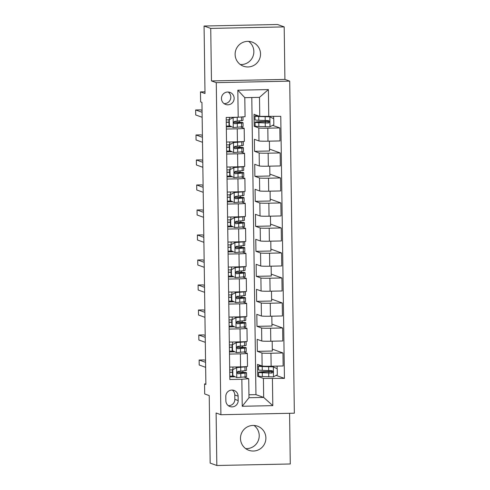 <?xml version="1.0" encoding="UTF-8"?>
<svg xmlns="http://www.w3.org/2000/svg" width="490" height="490" viewBox="0 0 490 490"><rect width="100%" height="100%" fill="white"/><g stroke="black" fill="none" stroke-linecap="round" stroke-linejoin="round"><path stroke-width="0.73" d="M235.12 54.421A12.82 12.691 109.8 0 0 243.487 66.224A12.82 12.691 109.8 0 0 260.533 53.9A12.82 12.691 109.8 0 0 252.166 42.097A12.82 12.691 109.8 0 0 235.12 54.421M248.657 41.381A12.82 12.691 -70.2 0 1 240.327 64.545M240.486 438.501A12.82 12.691 109.8 0 0 248.853 450.298A12.82 12.691 109.8 0 0 265.892 437.974A12.82 12.691 109.8 0 0 257.526 426.171A12.82 12.691 109.8 0 0 240.486 438.501M254.022 425.455A12.82 12.691 -70.2 0 1 245.692 448.62M221.449 98.551A6.413 6.346 109.8 0 0 225.633 104.45A6.413 6.346 109.8 0 0 234.153 98.288A6.413 6.346 109.8 0 0 229.969 92.39A6.413 6.346 109.8 0 0 221.449 98.551M224.053 103.611A6.413 6.346 109.8 0 0 228.218 92.028M284.182 26.895L277.518 24.5L204.067 26.019L210.731 28.414L211.466 80.924L216.268 82.651L289.713 81.132L284.917 79.404L284.182 26.895L210.731 28.414M216.268 82.651L220.904 414.718L294.349 413.199L289.713 81.132M220.904 414.718L216.102 412.99L216.837 465.5L290.282 463.981L289.578 413.297M216.837 465.5L210.167 463.105L209.23 395.589L204.698 393.96L204.557 383.958L205.886 384.436L201.947 102.386L200.618 101.902L200.477 91.9L205.01 93.529L204.067 26.019M238.177 400.551L238.116 396.153A6.211 6.149 109.8 0 0 234.061 390.432A6.211 6.149 109.8 0 0 225.81 396.404L225.872 400.808A6.211 6.149 109.8 0 0 229.92 406.522A6.211 6.149 109.8 0 0 238.177 400.551L234.845 399.356L234.784 394.952A6.211 6.149 109.8 0 0 232.309 390.083M272.422 378.635L272.801 405.64L242.232 406.271L241.852 379.266L248.724 378.715L248.994 397.721L263.681 397.421L263.418 378.415L284.433 378.384L280.77 116.332L259.755 116.363L259.492 97.357L244.804 97.663L245.067 116.669L238.195 117.214L237.815 90.209L268.385 89.578L268.765 116.583M238.195 117.214L226.184 117.459L229.841 379.511L241.852 379.266M204.985 91.808L200.477 91.9M205.88 383.933L204.557 383.958M248.951 394.781L255.952 394.64L263.681 397.421L272.801 405.64M248.724 378.715L244.02 377.024M239.439 122.255L239.42 120.895M226.343 129.042L237.24 128.815A8.011 0.404 -0.8 0 0 244.185 128.319A8.011 0.404 -0.8 0 0 244.112 128.264L240.529 126.977M239.788 147.257L239.769 145.904M226.692 154.044L237.589 153.817A8.011 0.404 -0.8 0 0 244.535 153.321A8.011 0.404 -0.8 0 0 244.461 153.272L240.878 151.986M240.137 172.266L240.118 170.906M227.042 179.046L237.938 178.826A8.011 0.404 -0.8 0 0 244.884 178.329A8.011 0.404 -0.8 0 0 244.81 178.274L241.227 176.988M240.486 197.268L240.468 195.914M227.391 204.054L238.287 203.828A8.011 0.404 -0.8 0 0 245.233 203.332A8.011 0.404 -0.8 0 0 245.159 203.283L241.576 201.99M240.835 222.276L240.817 220.917M227.74 229.057L238.636 228.836A8.011 0.404 -0.8 0 0 245.582 228.34A8.011 0.404 -0.8 0 0 245.508 228.285L241.925 226.999M241.184 247.279L241.166 245.925M228.089 254.065L238.985 253.838A8.011 0.404 -0.8 0 0 245.931 253.342A8.011 0.404 -0.8 0 0 245.858 253.293L242.274 252.001M241.533 272.287L241.515 270.927M228.438 279.067L239.334 278.841A8.011 0.404 -0.8 0 0 246.28 278.351A8.011 0.404 -0.8 0 0 246.207 278.296L242.624 277.009M241.882 297.289L241.864 295.929M228.787 304.076L239.684 303.849A8.011 0.404 -0.8 0 0 246.629 303.353A8.011 0.404 -0.8 0 0 246.556 303.298L242.973 302.012M242.232 322.291L242.213 320.938M229.136 329.078L240.033 328.851A8.011 0.404 -0.8 0 0 246.978 328.355A8.011 0.404 -0.8 0 0 246.905 328.306L243.322 327.02M242.581 347.3L242.562 345.94M229.485 354.08L240.382 353.86A8.011 0.404 -0.8 0 0 247.328 353.363A8.011 0.404 -0.8 0 0 247.254 353.308L243.671 352.022M242.93 372.302L242.911 370.948M259.345 376.32L257.685 376.351L263.418 378.415M257.685 376.351L257.513 364.352L262.125 366.012A8.011 0.404 -0.8 0 0 271.135 366.226L283.147 365.981L282.963 352.978L272.293 349.143M272.183 341.193L272.324 351.036L257.336 351.348L261.948 353.008A8.011 0.404 -0.8 0 0 270.952 353.229L282.963 352.978M257.336 351.348L257.164 339.343L261.776 341.003A8.011 0.404 -0.8 0 0 270.786 341.224L282.797 340.973L282.614 327.975L271.944 324.135M271.834 316.191L271.975 326.034L256.987 326.346L261.599 328A8.011 0.404 -0.8 0 0 270.603 328.22L282.614 327.975M256.987 326.346L256.815 314.341L261.427 316.001A8.011 0.404 -0.8 0 0 270.437 316.221L282.448 315.97L282.264 302.967L271.595 299.133M271.485 291.183L271.625 301.032L256.638 301.338L261.25 302.998A8.011 0.404 -0.8 0 0 270.253 303.218L282.264 302.967M256.638 301.338L256.466 289.339L261.078 290.993A8.011 0.404 -0.8 0 0 270.088 291.213L282.099 290.968L281.915 277.965L271.246 274.131M271.135 266.18L271.276 276.023L256.288 276.336L260.901 277.989A8.011 0.404 -0.8 0 0 269.904 278.21L281.915 277.965M256.288 276.336L256.117 264.331L260.729 265.99A8.011 0.404 -0.8 0 0 269.739 266.211L281.75 265.96L281.566 252.956L270.897 249.122M270.786 241.178L270.927 251.021L255.939 251.327L260.551 252.987A8.011 0.404 -0.8 0 0 269.555 253.208L281.566 252.956M255.939 251.327L255.768 239.328L260.38 240.982A8.011 0.404 -0.8 0 0 269.39 241.203L281.401 240.958L281.217 227.954L270.547 224.12M270.437 216.17L270.578 226.013L255.59 226.325L260.202 227.985A8.011 0.404 -0.8 0 0 269.206 228.199L281.217 227.954M255.59 226.325L255.419 214.32L260.031 215.98A8.011 0.404 -0.8 0 0 269.041 216.2L281.052 215.949L280.868 202.946L270.198 199.112M270.088 191.167L270.229 201.01L255.241 201.317L259.853 202.976A8.011 0.404 -0.8 0 0 268.857 203.197L280.868 202.946M255.241 201.317L255.07 189.318L259.682 190.978A8.011 0.404 -0.8 0 0 268.692 191.192L280.703 190.947L280.519 177.944L269.849 174.109M269.739 166.159L269.88 176.002L254.892 176.314L259.504 177.974A8.011 0.404 -0.8 0 0 268.508 178.195L280.519 177.944M254.892 176.314L254.72 164.309L259.332 165.969A8.011 0.404 -0.8 0 0 268.342 166.19L280.354 165.939L280.17 152.941L269.5 149.101M269.39 141.157L269.531 151L254.543 151.312L259.155 152.966A8.011 0.404 -0.8 0 0 268.159 153.186L280.17 152.941M254.543 151.312L254.371 139.307L258.983 140.967A8.011 0.404 -0.8 0 0 267.993 141.181L280.004 140.936L279.821 127.933L272.642 125.354M255.854 126.267L254.194 126.304L258.806 127.963A8.011 0.404 -0.8 0 0 267.81 128.184L279.821 127.933M254.194 126.304L254.022 114.305L259.755 116.363M255.952 394.64L251.799 97.516M235.133 376.822L229.804 376.926M229.669 367.084L240.566 366.863A8.011 0.404 -0.8 0 0 247.511 366.367L247.328 353.363M284.433 378.384L276.133 375.401M234.784 351.814L229.455 351.924M229.32 342.081L240.216 341.855A8.011 0.404 -0.8 0 0 247.162 341.359L246.978 328.355M234.434 326.812L229.106 326.922M228.971 317.073L239.867 316.852A8.011 0.404 -0.8 0 0 246.813 316.356L246.629 303.353M234.085 301.803L228.757 301.914M228.622 292.071L239.518 291.844A8.011 0.404 -0.8 0 0 246.464 291.348L246.28 278.351M233.736 276.801L228.407 276.911M228.273 267.068L239.169 266.842A8.011 0.404 -0.8 0 0 246.115 266.346L245.931 253.342M233.387 251.793L228.058 251.903M227.924 242.06L238.82 241.833A8.011 0.404 -0.8 0 0 245.766 241.343L245.582 228.34M233.038 226.79L227.709 226.901M227.574 217.058L238.471 216.831A8.011 0.404 -0.8 0 0 245.417 216.335L245.233 203.332M232.689 201.782L227.36 201.892M227.225 192.049L238.122 191.829A8.011 0.404 -0.8 0 0 245.067 191.333L244.884 178.329M232.34 176.78L227.011 176.89M226.876 167.047L237.773 166.821A8.011 0.404 -0.8 0 0 244.718 166.324L244.535 153.321M231.99 151.778L226.662 151.888M226.527 142.039L237.423 141.818A8.011 0.404 -0.8 0 0 244.369 141.322L244.185 128.319M231.641 126.769L226.313 126.879M248.994 397.721L242.232 406.271M237.815 90.209L244.804 97.663M268.385 89.578L259.492 97.357M228.346 405.677A6.211 6.149 109.8 0 0 234.845 399.356M211.466 80.924L284.917 79.404M232.781 369.687L236.719 367.604L232.781 369.687L232.86 375.689L236.86 377.606L245.074 376.902A15.325 0.766 -0.8 0 0 246.58 376.547L246.525 372.749A15.325 0.766 -0.8 0 0 237.16 372.173M236.86 377.606L232.86 375.689M233.638 376.106A12.722 0.637 -0.8 0 0 233.007 376.106L229.798 376.13M236.376 367.482L242.587 366.875A12.722 0.637 -0.8 0 0 243.273 366.777M236.719 367.604L244.933 366.9A15.325 0.766 -0.8 0 0 246.421 366.581M232.432 369.564L232.517 375.567M246.439 366.581L246.495 370.348A15.325 0.766 179.2 0 1 244.988 370.703L238.232 371.365C236.756 372.21 236.768 373.013 238.263 373.766L245.018 373.104A15.325 0.766 -0.8 0 0 246.525 372.749M237.117 372.314A12.722 0.637 179.2 0 1 243.922 372.786A12.722 0.637 179.2 0 1 242.673 373.08L237.858 373.699M205.555 360.438L204.103 359.917L199.142 360.015L205.579 362.33M199.142 360.015L199.21 365.019L205.647 367.335M229.743 372.198L232.468 372.18M232.468 372.308L229.743 372.327M229.706 369.926L232.438 369.907M272.569 371.285L267.84 371.457A15.325 0.766 -0.8 0 0 258.561 372.296L258.616 376.093A15.325 0.766 179.2 0 0 262.358 376.547L273.383 376.853L277.328 374.77L277.242 368.768L273.249 366.851L262.217 366.545A15.325 0.766 179.2 0 1 258.475 366.091A15.325 0.766 179.2 0 1 261.066 365.626M273.249 366.851L264.184 366.428A12.722 0.637 179.2 0 1 261.078 366.055A12.722 0.637 179.2 0 1 261.691 365.852M258.561 372.296A15.325 0.766 -0.8 0 0 262.303 372.743L271.809 373.074C273.371 372.253 273.365 371.457 271.779 370.673L262.273 370.342A15.325 0.766 179.2 0 1 258.524 369.895L258.475 366.091M277.064 368.682A7.313 0.367 -0.8 0 0 277.15 368.627L277.113 366.104M272.624 371.432L268.869 371.561L268.888 372.835M272.03 370.691L271.429 372.933L264.269 372.633A12.722 0.637 179.2 0 1 261.164 372.259A12.722 0.637 179.2 0 1 268.869 371.561M272.22 370.746L271.779 370.673M232.432 344.684L236.37 342.602L232.432 344.684L232.511 350.687L236.511 352.604L244.724 351.9A15.325 0.766 -0.8 0 0 246.231 351.544L246.176 347.741A15.325 0.766 -0.8 0 0 236.811 347.165M236.511 352.604L232.511 350.687M233.289 351.097A12.722 0.637 -0.8 0 0 232.658 351.103L229.443 351.122M236.027 342.473L242.238 341.873A12.722 0.637 -0.8 0 0 242.924 341.775M236.37 342.602L244.584 341.898A15.325 0.766 -0.8 0 0 246.072 341.579M232.082 344.556L232.168 350.558M246.09 341.573L246.145 345.34A15.325 0.766 179.2 0 1 244.639 345.695L237.883 346.357C236.407 347.208 236.419 348.004 237.913 348.757L244.669 348.096A15.325 0.766 -0.8 0 0 246.176 347.741M236.768 347.312A12.722 0.637 179.2 0 1 243.573 347.777A12.722 0.637 179.2 0 1 242.323 348.072L237.509 348.696M205.206 335.43L203.754 334.909L198.793 335.013L205.23 337.328M198.793 335.013L198.86 340.011L205.298 342.326M229.394 347.19L232.119 347.171M232.119 347.306L229.394 347.324M229.357 344.923L232.089 344.905M232.082 319.676L236.021 317.594L232.082 319.676L232.162 325.679L236.162 327.596L244.375 326.891A15.325 0.766 -0.8 0 0 245.882 326.536L245.827 322.738A15.325 0.766 -0.8 0 0 236.462 322.163M236.162 327.596L232.162 325.679M232.94 326.095A12.722 0.637 -0.8 0 0 232.309 326.095L229.093 326.12M235.678 317.471L241.889 316.865A12.722 0.637 -0.8 0 0 242.575 316.767M236.021 317.594L244.234 316.889A15.325 0.766 -0.8 0 0 245.723 316.571L245.796 320.338A15.325 0.766 179.2 0 1 244.29 320.693L237.534 321.354C236.058 322.2 236.07 323.002 237.564 323.755L244.32 323.094A15.325 0.766 -0.8 0 0 245.827 322.738M231.733 319.554L231.819 325.556M236.419 322.304A12.722 0.637 179.2 0 1 243.224 322.775A12.722 0.637 179.2 0 1 241.974 323.069L237.16 323.688M204.857 310.427L203.405 309.907L198.444 310.005L204.881 312.32M198.444 310.005L198.511 315.009L204.949 317.324M229.044 322.187L231.77 322.169M231.77 322.298L229.044 322.316M229.008 319.915L231.739 319.897M231.733 294.674L235.672 292.591L231.733 294.674L231.813 300.676L235.813 302.593L244.026 301.889A15.325 0.766 -0.8 0 0 245.533 301.534L245.478 297.73A15.325 0.766 -0.8 0 0 236.113 297.154M235.813 302.593L231.813 300.676M232.591 301.087A12.722 0.637 -0.8 0 0 231.96 301.093L228.744 301.111M235.329 292.469L241.539 291.862A12.722 0.637 -0.8 0 0 242.225 291.764M235.672 292.591L243.885 291.887A15.325 0.766 -0.8 0 0 245.374 291.568M231.384 294.551L231.47 300.548M245.392 291.568L245.447 295.335A15.325 0.766 179.2 0 1 243.94 295.684L237.185 296.352C235.708 297.197 235.721 297.993 237.215 298.747L243.971 298.085A15.325 0.766 -0.8 0 0 245.478 297.73M236.07 297.301A12.722 0.637 179.2 0 1 242.875 297.767A12.722 0.637 179.2 0 1 241.625 298.061L236.811 298.686M204.508 285.419L203.056 284.898L198.095 285.002L204.532 287.318M198.095 285.002L198.162 290L204.6 292.316M228.695 297.179L231.421 297.161M231.421 297.295L228.695 297.314M228.659 294.913L231.39 294.894M231.384 269.665L235.323 267.589L231.384 269.665L231.464 275.668L235.463 277.585L243.677 276.881A15.325 0.766 -0.8 0 0 245.184 276.532L245.129 272.728A15.325 0.766 -0.8 0 0 235.764 272.152M235.463 277.585L231.464 275.668M232.242 276.084A12.722 0.637 -0.8 0 0 231.611 276.084L228.395 276.109M234.98 267.46L241.19 266.86A12.722 0.637 -0.8 0 0 241.876 266.756M235.323 267.589L243.536 266.879A15.325 0.766 -0.8 0 0 245.025 266.56L245.098 270.327A15.325 0.766 179.2 0 1 243.591 270.682L236.835 271.344C235.359 272.189 235.371 272.991 236.866 273.745L243.622 273.083A15.325 0.766 -0.8 0 0 245.129 272.728M231.035 269.543L231.121 275.545M235.721 272.293A12.722 0.637 179.2 0 1 242.525 272.765A12.722 0.637 179.2 0 1 241.276 273.059L236.456 273.683M204.159 260.417L202.707 259.896L197.746 260L204.183 262.309M197.746 260L197.813 264.998L204.25 267.313M228.346 272.177L231.072 272.158M231.072 272.287L228.346 272.305M228.309 269.91L231.041 269.886M231.035 244.663L234.973 242.581L231.035 244.663L231.115 250.666L235.114 252.583L243.328 251.878A15.325 0.766 -0.8 0 0 244.835 251.523L244.78 247.726A15.325 0.766 -0.8 0 0 235.414 247.144M235.114 252.583L231.115 250.666M231.893 251.076A12.722 0.637 -0.8 0 0 231.262 251.082L228.046 251.107M234.63 242.458L240.841 241.852A12.722 0.637 -0.8 0 0 241.527 241.754M234.973 242.581L243.187 241.876A15.325 0.766 -0.8 0 0 244.675 241.558M230.686 244.541L230.772 250.543M244.694 241.558L244.749 245.325A15.325 0.766 179.2 0 1 243.242 245.674L236.486 246.341C235.01 247.187 235.022 247.983 236.517 248.742L243.273 248.075A15.325 0.766 -0.8 0 0 244.78 247.726M235.371 247.291A12.722 0.637 179.2 0 1 242.176 247.762A12.722 0.637 179.2 0 1 240.927 248.056L236.107 248.675M203.809 235.408L202.358 234.888L197.397 234.992L203.834 237.307M197.397 234.992L197.464 239.996L203.901 242.311M227.997 247.174L230.723 247.15M230.723 247.285L227.997 247.303M227.96 244.902L230.692 244.884M230.686 219.661L234.624 217.578L230.686 219.661L230.766 225.657L234.765 227.581L242.979 226.87A15.325 0.766 -0.8 0 0 244.486 226.521L244.43 222.717A15.325 0.766 -0.8 0 0 235.065 222.142M234.765 227.581L230.766 225.657M231.543 226.074A12.722 0.637 -0.8 0 0 230.913 226.08L227.697 226.098M234.281 217.45L240.492 216.85A12.722 0.637 -0.8 0 0 241.178 216.752M234.624 217.578L242.838 216.874A15.325 0.766 -0.8 0 0 244.326 216.556M230.337 219.532L230.423 225.535M244.345 216.549L244.4 220.316A15.325 0.766 179.2 0 1 242.893 220.672L236.137 221.333C234.661 222.178 234.673 222.981 236.168 223.734L242.924 223.073A15.325 0.766 -0.8 0 0 244.43 222.717M235.022 222.282A12.722 0.637 179.2 0 1 241.827 222.754A12.722 0.637 179.2 0 1 240.578 223.048L235.757 223.673M203.46 210.406L202.009 209.885L197.047 209.989L203.485 212.305M197.047 209.989L197.115 214.988L203.552 217.303M227.648 222.166L230.374 222.148M230.374 222.282L227.648 222.301M227.611 219.9L230.343 219.881M230.337 194.653L234.275 192.57L230.337 194.653L230.416 200.655L234.416 202.572L242.63 201.868A15.325 0.766 -0.8 0 0 244.136 201.513L244.081 197.715A15.325 0.766 -0.8 0 0 234.716 197.139M234.416 202.572L230.416 200.655M231.194 201.065A12.722 0.637 -0.8 0 0 230.563 201.071L227.348 201.096M233.932 192.448L240.143 191.841A12.722 0.637 -0.8 0 0 240.829 191.743M234.275 192.57L242.489 191.866A15.325 0.766 -0.8 0 0 243.977 191.547L244.051 195.314A15.325 0.766 179.2 0 1 242.544 195.669L235.788 196.331C234.312 197.176 234.324 197.978 235.819 198.732L242.575 198.07A15.325 0.766 -0.8 0 0 244.081 197.715M229.988 194.53L230.073 200.532M234.673 197.28A12.722 0.637 179.2 0 1 241.478 197.752A12.722 0.637 179.2 0 1 240.229 198.046L235.408 198.664M203.111 185.404L201.66 184.883L196.698 184.981L203.136 187.296M196.698 184.981L196.766 189.985L203.203 192.3M227.293 197.164L230.024 197.145M230.024 197.274L227.299 197.292M227.262 194.891L229.994 194.873M229.988 169.65L233.926 167.568L229.988 169.65L230.067 175.653L234.067 177.57L242.281 176.865A15.325 0.766 -0.8 0 0 243.787 176.51L243.732 172.707A15.325 0.766 -0.8 0 0 234.367 172.131M234.067 177.57L230.067 175.653M230.845 176.063A12.722 0.637 -0.8 0 0 230.214 176.069L226.999 176.088M233.583 167.439L239.794 166.839A12.722 0.637 -0.8 0 0 240.48 166.741M233.926 167.568L242.14 166.863A15.325 0.766 -0.8 0 0 243.628 166.545M229.639 169.522L229.724 175.524M243.646 166.539L243.702 170.306A15.325 0.766 179.2 0 1 242.195 170.661L235.439 171.322C233.963 172.174 233.975 172.97 235.47 173.723L242.225 173.062A15.325 0.766 -0.8 0 0 243.732 172.707M234.324 172.278A12.722 0.637 179.2 0 1 241.129 172.743A12.722 0.637 179.2 0 1 239.88 173.037L235.059 173.662M202.762 160.395L201.31 159.875L196.349 159.979L202.787 162.294M196.349 159.979L196.417 164.977L202.854 167.292M226.944 172.155L229.675 172.137M229.675 172.272L226.95 172.29M226.913 169.889L229.645 169.871M229.639 144.642L233.577 142.559L229.639 144.642L229.718 150.644L233.718 152.562L241.931 151.857A15.325 0.766 -0.8 0 0 243.438 151.502L243.383 147.704A15.325 0.766 -0.8 0 0 234.018 147.129M233.718 152.562L229.718 150.644M230.496 151.061A12.722 0.637 -0.8 0 0 229.865 151.061L226.65 151.085M233.234 142.437L239.445 141.831A12.722 0.637 -0.8 0 0 240.131 141.733M233.577 142.559L241.791 141.855A15.325 0.766 -0.8 0 0 243.279 141.537L243.352 145.303A15.325 0.766 179.2 0 1 241.846 145.659L235.09 146.32C233.614 147.165 233.626 147.968 235.12 148.721L241.876 148.06A15.325 0.766 -0.8 0 0 243.383 147.704M229.289 144.519L229.375 150.522M233.975 147.27A12.722 0.637 179.2 0 1 240.78 147.741A12.722 0.637 179.2 0 1 239.53 148.035L234.71 148.654M202.413 135.393L200.961 134.873L196 134.971L202.437 137.286M196 134.971L196.067 139.975L202.505 142.29M226.594 147.153L229.326 147.135M229.326 147.263L226.601 147.282M226.564 144.881L229.296 144.862M229.289 119.64L233.228 117.557L229.289 119.64L229.369 125.642L233.369 127.559L241.582 126.855A15.325 0.766 -0.8 0 0 243.089 126.5L243.034 122.696A15.325 0.766 -0.8 0 0 233.669 122.12M233.369 127.559L229.369 125.642M230.147 126.053A12.722 0.637 -0.8 0 0 229.516 126.059L226.3 126.077M232.885 117.435L235.341 117.275M233.228 117.557L238.777 117.165M228.94 119.517L229.026 125.514M242.954 116.834L243.003 120.301A15.325 0.766 179.2 0 1 241.496 120.65L234.741 121.312C233.264 122.163 233.277 122.959 234.771 123.713L241.527 123.051A15.325 0.766 -0.8 0 0 243.034 122.696M233.626 122.267A12.722 0.637 179.2 0 1 240.431 122.733A12.722 0.637 179.2 0 1 239.181 123.027L234.361 123.652M202.064 110.385L200.612 109.864L195.651 109.968L202.088 112.284M195.651 109.968L195.718 114.966L202.156 117.282M226.245 122.145L228.977 122.126M228.977 122.261L226.251 122.279M226.215 119.879L228.946 119.86M269.077 121.238L264.349 121.41A15.325 0.766 -0.8 0 0 255.07 122.243L255.125 126.046A15.325 0.766 179.2 0 0 258.867 126.494L269.892 126.806L273.837 124.723L273.751 118.721L269.757 116.804L258.726 116.491A15.325 0.766 179.2 0 1 254.984 116.044A15.325 0.766 179.2 0 1 257.575 115.579M269.757 116.804L260.907 116.393M259.657 116.326A12.722 0.637 179.2 0 1 257.587 116.008A12.722 0.637 179.2 0 1 258.199 115.805M255.07 122.243A15.325 0.766 -0.8 0 0 258.812 122.696L268.318 123.021C269.88 122.206 269.868 121.41 268.287 120.62L258.781 120.295A15.325 0.766 179.2 0 1 255.033 119.842L254.984 116.044M273.573 118.635A7.313 0.367 -0.8 0 0 273.659 118.58L273.628 116.479M269.132 121.379L265.378 121.514L265.396 122.788M268.538 120.644L267.938 122.886L260.778 122.58A12.722 0.637 179.2 0 1 257.673 122.206A12.722 0.637 179.2 0 1 265.378 121.514M268.722 120.699L268.287 120.62M261.948 353.008L262.125 366.012M261.599 328L261.776 341.003M261.25 302.998L261.427 316.001M260.901 277.989L261.078 290.993M260.551 252.987L260.729 265.99M260.202 227.985L260.38 240.982M259.853 202.976L260.031 215.98M259.504 177.974L259.682 190.978M259.155 152.966L259.332 165.969M258.806 127.963L258.983 140.967M270.952 353.229L271.135 366.226M240.382 353.86L240.566 366.863M240.033 328.851L240.216 341.855M270.603 328.22L270.786 341.224M239.684 303.849L239.867 316.852M270.253 303.218L270.437 316.221M239.334 278.841L239.518 291.844M269.904 278.21L270.088 291.213M238.985 253.838L239.169 266.842M269.555 253.208L269.739 266.211M238.636 228.836L238.82 241.833M269.206 228.199L269.39 241.203M238.287 203.828L238.471 216.831M268.857 203.197L269.041 216.2M237.938 178.826L238.122 191.829M268.508 178.195L268.692 191.192M237.589 153.817L237.773 166.821M268.159 153.186L268.342 166.19M237.24 128.815L237.423 141.818M267.81 128.184L267.993 141.181M234.784 394.952L238.116 396.153M236.621 367.659L236.762 377.557M245.018 373.104L245.074 376.902M233.007 376.106L233.007 375.799M232.915 369.307L232.885 367.016M244.933 366.9L244.988 370.703M240.786 373.601L240.841 377.404M240.7 367.402L240.755 371.206M273.487 376.798L273.346 366.9M262.273 370.342L262.217 366.545M268.796 366.257L268.796 366.63M272.685 366.195L272.691 366.728M262.358 376.547L262.303 372.743M268.679 370.624L268.63 366.826M268.765 376.828L268.716 373.025M271.429 372.933L271.809 373.074M236.272 342.651L236.413 352.555M244.669 348.096L244.724 351.9M232.658 351.103L232.658 350.797M232.566 344.305L232.536 342.014M244.584 341.898L244.639 345.695M240.437 348.598L240.492 352.402M240.351 342.4L240.406 346.197M235.923 317.649L236.064 327.553M244.32 323.094L244.375 326.891M232.309 326.095L232.309 325.789M232.217 319.296L232.186 317.012M244.234 316.889L244.29 320.693M240.088 323.596L240.143 327.394M240.002 317.391L240.057 321.195M235.574 292.64L235.715 302.544M243.971 298.085L244.026 301.889M231.96 301.093L231.96 300.786M231.868 294.294L231.837 292.003M243.885 291.887L243.94 295.684M239.739 298.588L239.794 302.391M239.653 292.389L239.708 296.187M235.225 267.638L235.365 277.542M243.622 273.083L243.677 276.881M231.611 276.084L231.611 275.778M231.519 269.292L231.488 267.001M243.536 266.879L243.591 270.682M239.389 273.585L239.445 277.383M239.304 267.381L239.359 271.184M234.875 242.636L235.016 252.534M243.273 248.075L243.328 251.878M231.262 251.082L231.262 250.776M231.17 244.283L231.139 241.993M243.187 241.876L243.242 245.674M239.04 248.577L239.096 252.381M238.955 242.379L239.01 246.176M234.526 217.627L234.667 227.532M242.924 223.073L242.979 226.87M230.913 226.08L230.913 225.768M230.821 219.281L230.79 216.99M242.838 216.874L242.893 220.672M238.691 223.575L238.746 227.372M238.606 217.37L238.661 221.174M234.177 192.625L234.318 202.523M242.575 198.07L242.63 201.868M230.563 201.071L230.563 200.765M230.471 194.273L230.441 191.982M242.489 191.866L242.544 195.669M238.342 198.566L238.397 202.37M238.256 192.368L238.311 196.172M233.828 167.617L233.969 177.521M242.225 173.062L242.281 176.865M230.214 176.069L230.214 175.763M230.122 169.271L230.092 166.98M242.14 166.863L242.195 170.661M237.993 173.564L238.048 177.368M237.907 167.366L237.962 171.163M233.479 142.615L233.62 152.513M241.876 148.06L241.931 151.857M229.865 151.061L229.865 150.755M229.773 144.262L229.743 141.978M241.791 141.855L241.846 145.659M237.644 148.562L237.699 152.359M237.558 142.357L237.613 146.161M233.13 117.606L233.271 127.51M241.527 123.051L241.582 126.855M229.516 126.059L229.516 125.752M229.424 119.26L229.4 117.398M241.441 116.957L241.496 120.65M237.295 123.554L237.35 127.357M237.209 117.355L237.264 121.153M269.996 126.751L269.855 116.853M258.781 120.295L258.726 116.491M258.867 126.494L258.812 122.696M265.188 120.577L265.139 116.773M265.274 126.775L265.225 122.978M267.938 122.886L268.318 123.021"/></g></svg>
